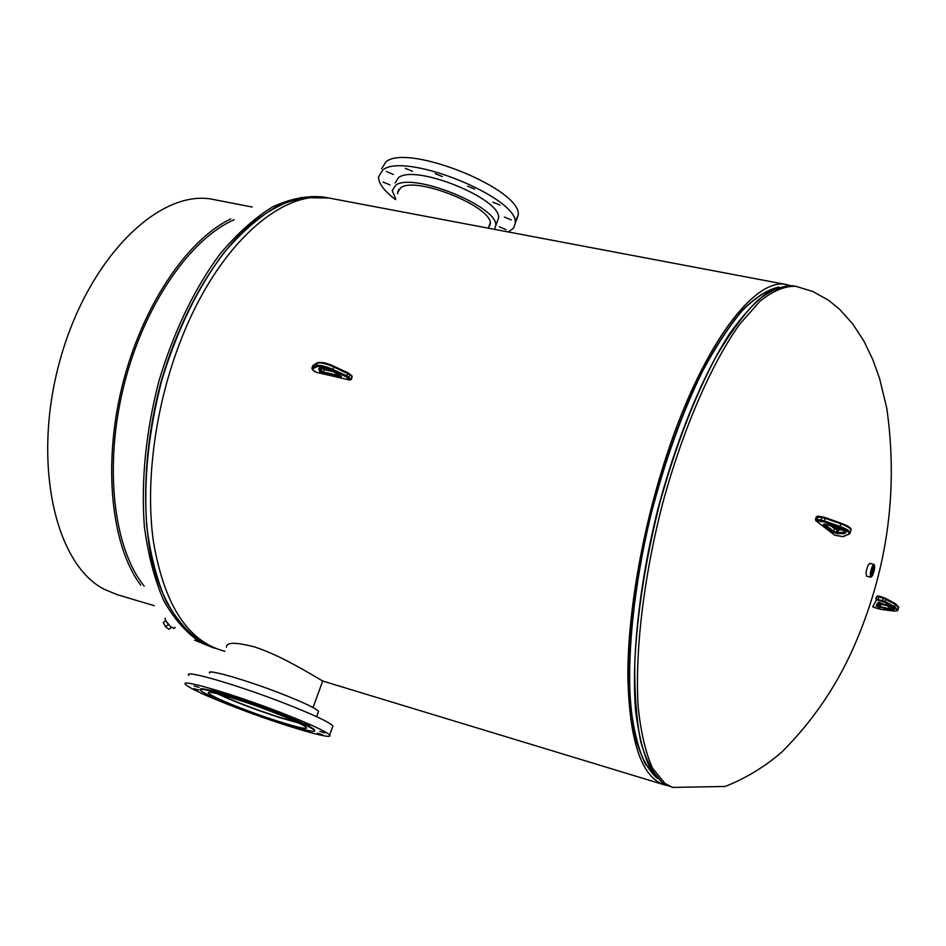<?xml version="1.0" encoding="UTF-8"?>
<svg xmlns="http://www.w3.org/2000/svg" width="946" height="946" viewBox="0 0 946 946"><rect width="100%" height="100%" fill="white"/><g stroke="black" fill="none" stroke-linecap="round" stroke-linejoin="round"><path stroke-width="1.42" d="M226.484 647.159L226.413 646.851C226.626 642.216 235.66 642.157 253.516 646.65C283.197 655.72 320.41 680.304 322.846 680.99L322.728 681.002M667.167 785.487L664.092 784.766C641.282 776.938 629.196 740.47 627.848 675.373C627.825 611.471 642.984 525.645 667.923 451.455C704.037 342.89 755.57 276.433 786.977 284.663L790.04 285.444M224.912 651.321L220.111 649.867C186.055 638.621 163.812 602.507 153.406 541.526C145.01 481.963 155.369 404.675 181.242 339.224C218.514 243.512 283.824 187.544 331.041 198.424L786.977 284.663M872.401 574.293L873.56 566.335L872.543 567.328L871.361 575.298L872.401 574.293M874.033 564.419L869.835 563.39L868.357 564.797C866.098 570.213 865.543 574.009 866.69 576.173L870.899 577.214L872.378 575.783C874.624 570.367 875.18 566.583 874.033 564.419L872.567 565.826C870.308 571.254 869.752 575.05 870.899 577.214M173.981 628.321L170.93 626.926C167.075 623.107 165.112 620.138 165.053 618.034M219.165 694.198C234.691 701.565 254.876 709.287 279.72 717.352L297.292 722.318M217.32 693.737C233.981 701.554 255.207 709.642 280.997 718.002L298.995 723.134M243.311 709.039C223.102 701.246 211.526 695.96 208.569 693.17C204.513 689.102 240.331 699.567 272.318 711.924C292.279 719.681 303.595 724.861 306.256 727.474C310.04 731.53 274.446 721.029 243.311 709.039M214.884 698.124L210.13 696.705L207.422 695.476L211.88 696.764M193.918 688.593L198.695 690.012L193.918 688.593M194.143 685.992L199.015 687.423L194.143 685.992M211.526 689.87L216.48 691.313L211.526 689.87M241.727 699.354L246.776 700.832L241.727 699.354M276.208 711.806L281.305 713.296L276.208 711.806M304.908 723.584L310.016 725.074L304.908 723.584M319.866 731.376L324.916 732.854L319.866 731.376M317.56 733.221L322.527 734.675L317.56 733.221M300.284 728.657L296.855 727.711M274.742 720.852L267.872 718.534M242.767 709.476L236.039 706.887M209.681 673.114C205.258 668.254 245.298 679.63 280.95 693.56C303.146 702.275 315.68 708.187 318.554 711.309L318.211 712.279M279.803 712.161C309.188 723.584 325.791 731.199 329.622 735.018C335.097 741.002 282.629 725.499 236.961 707.927C207.068 696.41 189.886 688.558 185.416 684.384C179.326 678.353 232.302 693.785 279.803 712.161M188.845 675.361C182.85 669.129 235.838 684.36 283.256 702.807C312.582 714.265 329.137 721.975 332.921 725.925L332.484 727.143M274.837 712.184C298.073 721.207 311.234 727.226 314.309 730.265C318.684 734.983 277.237 722.744 241.029 708.814C217.474 699.733 203.958 693.56 200.481 690.296C195.727 685.554 237.481 697.746 274.837 712.184M200.505 689.539C197.773 685.578 238.759 697.675 275.014 711.688C298.25 720.71 311.411 726.753 314.486 729.792L314.486 730.572M170.611 626.642L166.295 621.439M171.451 627.364L169.074 629.315L165.526 626.772L168.4 624.431M165.526 626.772L163.268 622.515L165.739 620.493M144.17 586.094C113.579 548.313 103.8 467.147 123.583 386.808C143.284 306.445 189.567 239.054 234.182 219.744M252.215 207.044L214.044 199.618C161.092 187.615 89.633 255.562 60.721 357.706C31.336 459.685 54.253 563.863 104.143 589.228L116.997 594.596L154.257 605.7M140.741 585.231C111.427 546.031 102.594 465.704 122.093 386.441C141.545 307.154 186.599 240.071 230.753 218.928M490.205 222.96L488.302 228.175L490.288 224.119C493.481 207.316 416.323 175.79 400.773 187.698L397.604 192.546L397.675 193.717M383.106 182.07L390.024 184.955L383.106 182.07M499.322 226.851L506.134 229.618L499.322 226.851M504.384 217.06L511.313 219.874L504.384 217.06M492.949 202.172L499.973 205.034L492.949 202.172M467.56 186.173L474.667 189.094L467.56 186.173M435.243 173.674L442.373 176.63L435.243 173.674M405.337 168.317L412.444 171.285L405.337 168.317M386.346 171.51L393.37 174.454L386.346 171.51M497.147 221.896L498.507 218.159C502.184 199.216 415.897 163.93 398.621 177.529L395.109 182.956M494.51 229.346L495.704 225.846C499.311 207.091 412.929 171.829 395.7 185.227L392.223 190.595L395.735 198.861M515.073 221.636L518.148 215.321C523.28 190.016 408.388 143.094 386.039 161.719L381.569 168.849M508.321 231.959L513.595 228.152L515.203 223.433C520.241 198.4 405.207 151.502 382.953 169.854L378.506 176.89C378.53 183.406 384.182 190.974 395.452 199.594M665.003 783.489L652.551 768.235C645.716 753.028 640.939 732.783 638.219 707.478C634.671 653.201 643.41 577.959 662.638 503.461C682.799 429.413 711.357 363.832 739.512 324.454L760.016 301.171C773.119 290.753 785.085 285.798 795.905 286.331L812.886 291.51L828.448 300.189L839.551 309.212L852.961 324.218L863.946 341.199L872.756 359.504L879.626 378.672L886.804 408.4C898.109 488.302 888.069 565.566 856.674 640.194C839.09 682.433 814.222 719.646 782.046 751.833C764.947 766.686 745.992 778.227 725.18 786.457L672.783 787.415L665.003 783.489M657.068 778.227C648.436 770.34 641.4 757.533 635.937 739.819C631.55 719.374 629.291 694.813 629.137 666.138C630.639 619.689 637.781 569.244 650.588 514.778C664.671 460.667 681.841 412.894 702.098 371.459C715.543 346.413 728.928 326.015 742.255 310.276C755.263 297.458 767.383 289.724 778.605 287.087M657.352 778.381L645.267 763.907C638.562 749.622 633.737 730.679 630.805 707.076C626.666 656.429 633.749 586.094 650.907 514.849C664.991 460.726 682.172 412.929 702.429 371.471C715.874 346.413 729.26 326.015 742.586 310.276C755.606 297.446 767.714 289.713 778.936 287.076M662.188 782.567L649.997 767.892C643.256 753.359 638.432 734.049 635.535 709.961C631.526 658.274 638.999 586.425 656.678 513.879C675.278 441.605 702.31 375.68 729.815 333.418C743.509 314.285 756.634 300.308 769.193 291.486L787.888 285.42M672.783 787.415L662.484 782.732C653.52 774.467 646.295 760.88 640.785 741.936C636.469 720.036 634.459 693.737 634.766 663.04C637.119 613.28 645.491 559.866 659.87 502.799C675.598 446.406 694.21 397.899 715.732 357.292C729.886 333.158 743.757 314.273 757.356 300.651C770.493 290.245 782.496 285.314 793.351 285.846L786.516 285.479M665.251 784.506L662.306 782.649M201.06 642.701L215.073 648.353L203.106 643.315C181.597 630.131 164.226 604.305 153.548 567.647C140.989 516.457 143.39 448.097 161.009 381.936C180.047 316.319 212.412 259.452 248.1 226.342C266.086 211.762 283.788 202.172 301.218 197.56L328.652 198.021L323.792 197.04C307.651 195.349 290.647 198.589 272.791 206.748C254.758 217.817 237.103 233.638 219.827 254.238C194.167 289.098 173.828 331.49 158.822 381.404C145.814 432.121 140.989 480.391 144.336 526.236C148.073 554.746 154.565 579.591 163.812 600.769C174.407 619.417 186.823 633.394 201.06 642.701M328.037 197.939C311.944 195.751 294.963 198.542 277.072 206.287C258.968 216.977 241.206 232.515 223.776 252.901C197.844 287.513 177.209 329.882 161.884 380.008C148.569 430.986 143.508 479.598 146.701 525.858C150.343 554.628 156.799 579.697 166.035 601.077C176.642 619.89 189.082 633.974 203.378 643.339L217.225 648.909M312.724 369.78L316.461 372.357L349.5 379.985L346.354 376.875L332.424 370.394C324.868 367.143 319.582 365.925 316.579 366.752L312.511 369.07L312.724 369.78L311.849 368.195L312.925 365.499L311.944 367.959M312.511 369.07L312.003 367.923L316.082 365.582C319.299 364.695 324.951 365.996 333.051 369.484L346.993 375.976L351.167 379.121L352.078 376.685L350.091 374.853L333.985 367.036C325.885 363.548 320.221 362.247 317.005 363.146L312.925 365.499L317.217 362.826M350.103 379.76L351.321 379.523M352.231 377.087L351.628 375.692M348.104 377.939L350.091 374.853L348.01 372.854M346.354 376.875L347.962 372.807L351.995 375.929L351.368 379.405L349.5 379.985M332.424 370.394L334.044 366.315L347.962 372.807L333.962 366.303C326.417 363.051 321.132 361.845 318.128 362.685M316.579 366.752L316.082 365.582L317.537 362.649C322.125 361.975 327.623 363.193 334.044 366.315M340.891 376.165L341.435 376.662L340.288 377.099L323.284 373.162L319.512 371.234L318.802 368.526C320.659 366.823 325.72 367.982 333.985 372.026L340.477 375.858M321.723 367.734L331.135 370.584M322.018 367.994L324.584 369.07M318.802 368.526L320.044 367.758L320.422 370.383L321.285 367.698M319.949 367.793L319.724 368.018C321.51 367.119 326.204 368.432 333.82 371.967L333.737 371.873M319.275 370.903L320.576 370.596L321.321 367.698M319.512 371.234L321.132 371.092L322.042 368.668L321.545 367.71M320.067 371.731L321.132 371.092L323.225 372.026L324.147 369.614L321.758 367.734M323.284 373.162L323.225 372.026L340.3 375.787M333.441 371.743L324.147 369.614L324.703 369.07L330.994 370.513M340.288 377.099L340.607 376.023M349.736 380.032L316.461 372.357M316.685 372.405L314.557 371.506M816.221 520.891L834.81 535.247L842.72 536.607L848.326 534.372C850.324 532.858 847.391 530.564 839.54 527.501L823.789 521.908L815.842 520.702L815.428 519.579L816.611 519.366L821.057 520.04L821.885 517.45L816.256 516.989L815.476 519.425M821.211 521.246L821.057 520.04L824.273 520.879L825.101 518.278L821.885 517.45L822.452 516.859L840.947 523.162L840.852 523.871L825.101 518.278L825.208 517.568L840.947 523.162C848.172 525.846 851.554 528.128 851.081 530.032C850.312 528.175 846.907 526.13 840.852 523.871L840.036 526.473C846.091 528.731 849.496 530.777 850.265 532.622L850.028 533.485M816.765 520.572L818.006 516.185L822.311 516.871M850.797 530.931L849.106 534.289M823.789 521.908L824.273 520.879L840.036 526.473L839.54 527.501M837.506 533.662L832.835 532.184L823.28 524.794L825.527 524.38L835.59 527.017C845.357 530.292 848.172 532.492 844.033 533.603L837.506 533.662L838.676 529.949L834.703 528.885L830.623 525.716M834.632 528.199L837.399 529.157M824.344 524.19L833.887 531.451L836.169 532.291L836.974 529.725L838.582 529.334M836.311 533.473L836.169 532.291L837.352 532.48L838.156 529.914L839.137 529.417M816.303 516.835L818.006 516.185L825.208 517.568M840.97 523.197C846.705 525.349 849.875 527.277 850.466 529.003M838.298 533.721L837.872 532.515L843.607 532.385L844.187 530.54M842.981 529.843L838.676 529.949L839.634 529.441M844.033 533.603L843.607 532.385L845.641 531.557M832.835 532.184L834.703 528.885L834.183 527.903M835.661 527.028L826.52 524.581M824.285 524.226L823.28 524.794M842.72 536.607L843.465 536.548M848.326 534.372L843.205 536.654L834.561 535.164M898.487 607.746L895.661 604.565L883.41 598.168L876.635 596.488L875.925 598.83L885.279 601.573L894.94 606.894L897.801 610.052M877.687 595.968L879.047 596.098L877.829 600.012L876.493 599.87L872.732 606.753L880.466 609.307L892.161 610.856C897.719 611.353 898.369 610.276 894.1 607.616L884.439 602.306L877.829 600.012M876.635 596.488L879.047 596.098L883.576 597.541L882.358 601.455M883.576 597.553L886 599.232L884.439 602.306M885.941 598.57L895.484 603.796L894.1 607.616M889.748 606.291L889.902 606.362C896.264 609.626 895.649 610.667 888.069 609.472L876.15 605.901L878.101 602.365L889.902 606.362L880.43 604.234L878.503 602.886L881.365 603.844M886.615 605.002L880.596 603.607L879.721 606.54L881.436 603.832L886.733 605.05M888.862 605.948L888.081 608.467L893.793 608.515M880.312 607.71L880.312 606.705L888.081 608.467L888.069 609.472M878.207 603.418L879.236 603.855L878.527 606.161L879.721 606.54L879.402 607.462M876.15 605.901L878.527 606.161L878.207 607.084M877.285 605.097L878.834 602.295M878.846 602.259L893.686 608.42M878.101 602.365L878.799 602.295M873.785 607.367L880.738 609.342M880.466 609.307L892.433 610.891M892.161 610.856L892.279 610.903C896.713 611.258 898.605 610.773 897.967 609.449L898.676 607.119L895.484 603.796L885.823 598.475L879.047 596.098M875.925 598.83L876.493 599.87M664.092 784.766L323.106 681.155M795.905 286.331L793.351 285.846M670.288 786.658L664.057 783.82M194.58 640.158L213.051 647.738M175.223 627.316L173.768 628.499M313.02 707.537L322.752 680.931M208.569 693.17L208.853 692.425M316.603 716.678L318.554 711.309M329.622 735.018L332.921 725.925M333.867 371.991L340.158 375.704M312.511 369.685L314.439 371.388M835.614 527.052L845.499 531.427M826.544 524.628L823.907 524.143M839.374 529.37L841.916 529.311M839.315 529.37L838.724 529.322M831.948 526.071L834.561 528.093L838.712 529.322M815.996 520.808L834.431 535.058M398.822 189.342L397.604 192.546M498.507 218.159L495.704 225.846M518.148 215.321L515.203 223.433M879.402 603.229L880.596 603.607"/></g></svg>
